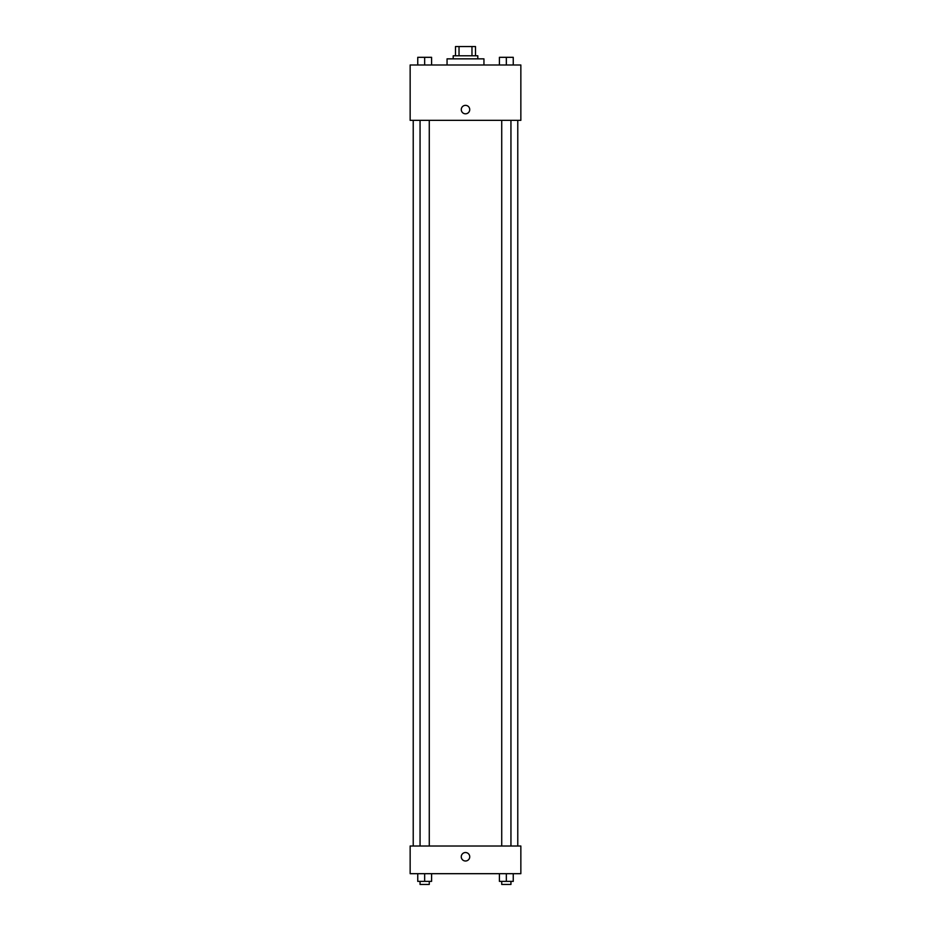 <?xml version="1.0" encoding="UTF-8"?>
<svg xmlns="http://www.w3.org/2000/svg" width="931" height="931" viewBox="0 0 931 931"><rect width="100%" height="100%" fill="white"/><g stroke="black" fill="none" stroke-linecap="round" stroke-linejoin="round"><path stroke-width="1.4" d="M459.03 55.779L459.03 46.55L455.503 46.55L455.503 55.779L455.503 46.55M459.03 46.55L475.497 46.55L475.497 55.779M471.97 55.779L471.97 46.55M453.199 58.851L453.199 55.779L477.801 55.779L477.801 58.851M483.945 64.995L483.945 58.851L447.055 58.851L447.055 64.995M410.152 64.995L520.848 64.995L520.848 120.343L410.152 120.343L410.152 64.995M461.276 109.59A4.224 4.224 0 0 1 467.618 105.925A4.224 4.224 0 0 1 467.618 113.245A4.224 4.224 0 0 1 461.276 109.59M410.152 846.011L520.848 846.011L520.848 873.685L410.152 873.685L410.152 846.011M465.5 861A4.224 4.224 0 0 1 461.834 854.658A4.224 4.224 0 0 1 469.166 854.658A4.224 4.224 0 0 1 465.5 861M499.412 873.685L499.412 881.378L513.249 881.378L513.249 873.685L513.249 881.378M506.336 881.378L506.336 873.685M510.944 881.378L510.944 884.45L501.728 884.45L501.728 881.378M417.751 873.685L417.751 881.378L431.588 881.378L431.588 873.685L431.588 881.378M424.664 881.378L424.664 873.685M429.272 881.378L429.272 884.45L420.056 884.45L420.056 881.378M499.412 64.995L499.412 57.315L513.249 57.315L513.249 64.995L513.249 57.315M506.336 64.995L506.336 57.315L501.728 57.291M510.944 57.315L506.336 57.291M417.751 64.995L417.751 57.315L431.588 57.315L431.588 64.995L431.588 57.315M424.664 64.995L424.664 57.315L420.056 57.291M429.272 57.315L424.664 57.291M517.776 846.011L517.776 120.343M413.224 846.011L413.224 120.343M501.728 120.343L501.728 846.011M510.944 120.343L510.944 846.011M429.272 846.011L429.272 120.343M420.056 846.011L420.056 120.343"/></g></svg>
